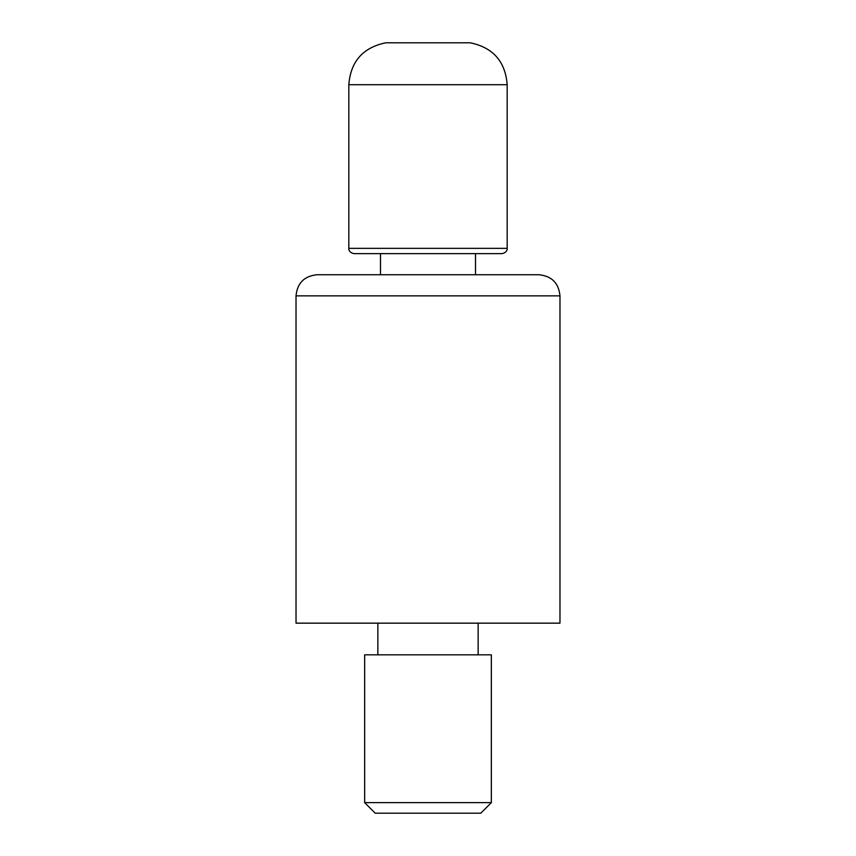 <?xml version="1.0" encoding="UTF-8"?>
<svg xmlns="http://www.w3.org/2000/svg" width="856" height="856" viewBox="0 0 856 856"><rect width="100%" height="100%" fill="white"/><g stroke="black" fill="none" stroke-linecap="round" stroke-linejoin="round"><path stroke-width="1.28" d="M491.344 802.639L480.794 813.2L375.206 813.2L364.656 802.639L491.344 802.639L491.344 654.829L364.656 654.829L364.656 802.639M348.82 84.701C350.639 61.482 362.955 47.519 385.767 42.8L470.233 42.8C493.045 47.519 505.361 61.482 507.18 84.701L348.82 84.701L348.82 248.347L507.18 248.347C507.415 248.379 507.234 252.82 501.905 253.633L428 253.633L475.508 253.633L475.508 274.744M296.026 295.855C297.278 283.036 304.319 275.996 317.137 274.744L538.863 274.744C551.681 275.996 558.722 283.036 559.974 295.855L296.026 295.855L296.026 623.157L559.974 623.157L559.974 295.855M428 253.633L354.095 253.633C348.767 252.82 348.585 248.379 348.82 248.347M478.151 654.829L478.151 623.157M507.18 84.701L507.18 248.347M380.492 253.633L380.492 274.744M377.849 654.829L377.849 623.157"/></g></svg>
